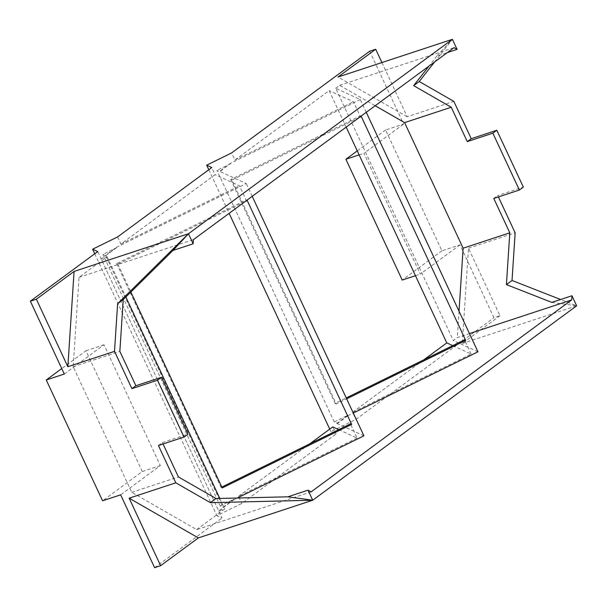<?xml version="1.0" encoding="UTF-8"?>
<svg xmlns="http://www.w3.org/2000/svg" width="607" height="607" viewBox="0 0 607 607"><rect width="100%" height="100%" fill="white"/><g stroke="black" fill="none" stroke-linecap="round" stroke-linejoin="round"><path stroke-width="0.46" stroke-dasharray="3.04 2.28" d="M366.279 112.31L360.323 99.54L335.701 88.258L453.33 340.527L457.299 337.598L469.461 333.592M477.952 351.802L453.33 340.527M459.029 311.209L457.299 337.598M335.701 88.258L339.67 85.337L375.194 105.739M381.909 62.551L407.183 116.749L453.839 101.377M499.963 315.723L462.261 343.494L468.483 248.217L499.963 315.723L493.939 317.704L459.977 244.871L441.919 250.82L385.582 130.019L403.647 124.063L369.678 51.231M468.483 248.217L515.146 232.838M498.4 196.934L497.748 195.53L523.333 187.1M339.67 85.337L454.059 47.642M434.589 61.99L452.39 39.326L436.911 56.019L447.367 52.574M436.911 56.019L428.974 66.125M360.323 99.54L230.463 163.336L219.597 171.333L246.267 183.557L116.407 247.353L101.05 258.658L97.742 251.556M311.057 491.905L196.668 529.6L131.749 492.315L73.189 366.742L79.031 277.331L107.075 256.678L101.05 258.658L222.003 518.029L216.874 515.684L241.844 503.415L336.05 434.013L330.921 431.668L355.899 419.399L493.939 317.704M79.031 277.331L193.421 239.644M334.252 421.956L347.925 415.241L337.06 423.246L334.252 421.956L216.957 170.408L219.764 171.69L230.463 163.336M230.622 163.685L216.957 170.408M347.925 415.241L348.092 415.598L353.282 413.048M359.063 117.621L231.889 180.097L336.27 403.936L346.658 398.837M348.092 415.598L337.226 423.603L337.06 423.246M196.668 529.6L224.704 508.939L218.687 510.927L101.05 258.658M233.877 499.258L223.012 507.262L220.204 505.972L233.877 499.258L234.036 499.614L218.687 510.927M234.036 499.614L237.261 498.028M363.904 435.818L337.226 423.603M493.779 198.459L497.748 195.53M462.261 343.494L576.65 305.807L560.58 299.509M154.61 567.674L222.003 518.029M452.739 345.618L471.146 354.048L352.584 412.29L355.899 419.399M459.977 244.871L420.287 274.106L363.957 153.305L403.647 124.063M346.172 127.121L329.161 90.625L234.947 160.028L231.639 152.918M352.584 412.29L423.769 359.852M231.889 180.097L230.728 179.566L360.133 115.998L353.509 101.779L329.161 90.625M234.947 160.028L353.509 101.779M208.793 169.748L229.12 213.345M329.738 429.119L330.921 431.668M471.146 354.048L464.514 339.837M230.728 179.566L335.11 403.405L346.24 397.942M361.294 116.529L360.133 115.998M336.27 403.936L335.11 403.405M117.583 236.935L120.899 244.044L215.106 174.641L211.79 167.54M247.246 200.545L246.085 200.007L239.454 185.795L215.106 174.641M332.742 426.911L336.05 434.013M338.691 429.635L357.091 438.064L350.467 423.853M245.008 201.638L117.841 264.113L116.681 263.582L246.085 200.007M120.899 244.044L239.454 185.795M94.738 253.764L216.874 515.684M357.091 438.064L238.528 496.306L241.844 503.415M116.681 263.582L221.054 487.421L221.798 487.057M220.204 505.972L102.902 254.424L105.709 255.706L223.012 507.262M116.407 247.353L116.574 247.702L102.902 254.424M252.224 196.327L246.267 183.557M117.841 264.113L130.862 292.035M116.574 247.702L105.709 255.706M64.312 374.033L104.002 344.799L160.331 465.599L120.649 494.834M107.075 256.678L125.861 296.975M219.817 498.446L224.704 508.939M131.749 492.315L178.405 476.943M158.412 445.5L162.38 442.579L163.04 443.975M162.38 442.579L187.973 434.149M73.189 366.742L119.852 351.362M551.801 302.4L576.65 305.807M160.331 465.599L142.273 471.548L102.583 500.79M142.273 471.548L85.944 350.747L61.762 368.563M104.002 344.799L85.944 350.747M407.183 116.749L338 77.021M222.215 487.952L221.054 487.421M238.528 496.306L309.714 443.869M441.919 250.82L402.229 280.055M415.454 275.699L420.287 274.106M385.582 130.019L357.257 150.885M359.124 154.891L363.957 153.305"/><path stroke-width="0.91" d="M353.282 413.048L477.952 351.802L366.279 112.31M459.029 311.209L463.141 248.195L404.588 122.622L451.244 107.242L413.64 85.648L419.247 81.513L453.839 101.377L471.237 138.684L496.822 130.255L523.333 187.1L519.364 190.029L492.854 133.176L496.822 130.255M375.194 105.739L404.588 122.622M463.141 248.195L509.804 232.822L493.779 198.459L519.364 190.029M492.854 133.176L467.269 141.606L451.244 107.242M381.909 62.551L375.703 49.243L369.678 51.231L231.639 152.918L206.661 165.187L208.793 169.748M469.461 333.592L571.695 299.911L571.961 295.753L551.801 302.4L506.42 284.615L512.027 280.48L515.146 232.838L498.4 196.934M467.269 141.606L471.237 138.684M447.367 52.574L457.079 49.379L454.059 47.642L193.421 239.644L193.155 243.794L172.987 250.441L123.236 299.57L119.852 351.362L135.877 385.726L161.462 377.296L187.973 434.149L184.004 437.07L158.412 445.5L175.81 482.808L210.401 502.672L216.016 498.537L178.405 476.943L163.04 443.975M428.974 66.125L413.64 85.648M346.658 398.837L465.675 340.368L361.294 116.529L359.063 117.621M198.337 537.916L160.627 565.686L129.154 498.18L198.337 537.916L312.726 500.221L287.87 496.814L308.037 490.175L311.057 491.905L571.695 299.911M237.261 498.028L363.904 435.818L252.224 196.327M506.42 284.615L509.804 232.822M560.58 299.509L512.027 280.48M160.627 565.686L154.61 567.674L120.649 494.834L102.583 500.79L46.253 379.982L64.312 374.033L30.35 301.193L36.367 299.213L67.847 366.719L114.511 351.347L131.909 388.655L157.494 380.217L184.004 437.07M571.961 295.753L576.65 305.807L312.726 500.221L210.401 502.672M423.769 359.852L446.79 342.894L346.172 127.121M229.12 213.345L329.738 429.119M346.24 397.942L464.514 339.837L465.675 340.368M446.79 342.894L452.739 345.618M206.661 165.187L211.79 167.54L117.583 236.935L92.613 249.204L94.738 253.764M375.703 49.243L338 77.021L452.39 39.326L188.466 233.748L117.621 303.705L123.236 299.57M36.367 299.213L74.077 271.435L188.466 233.748L193.155 243.794M92.613 249.204L97.742 251.556L30.35 301.193M309.714 443.869L332.742 426.911L338.691 429.635M130.862 292.035L222.215 487.952L351.628 424.384L350.467 423.853L221.798 487.057M351.628 424.384L247.246 200.545L245.008 201.638M125.861 296.975L219.817 498.446M287.87 496.814L216.016 498.537M157.494 380.217L161.462 377.296M131.909 388.655L135.877 385.726M129.154 498.18L175.81 482.808M312.726 500.221L308.037 490.175M61.762 368.563L46.253 379.982M74.077 271.435L67.847 366.719M114.511 351.347L117.621 303.705M172.987 250.441L188.466 233.748M452.39 39.326L457.079 49.379M434.589 61.99L419.247 81.513M357.257 150.885L345.899 159.254L402.229 280.055L415.454 275.699M345.899 159.254L359.124 154.891"/></g></svg>
